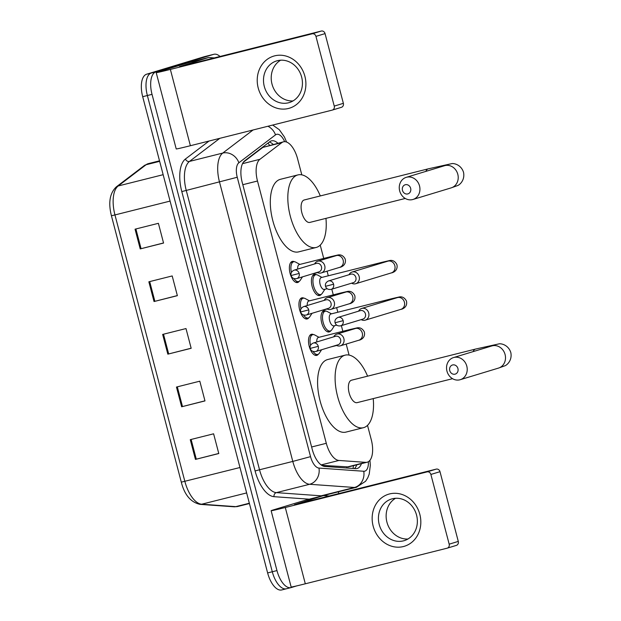 <?xml version="1.0" encoding="UTF-8"?>
<svg xmlns="http://www.w3.org/2000/svg" width="621" height="621" viewBox="0 0 621 621"><rect width="100%" height="100%" fill="white"/><g stroke="black" fill="none" stroke-linecap="round" stroke-linejoin="round"><path stroke-width="0.93" d="M318.379 354.164A10.883 5.077 -104.1 0 1 316.842 355.367A10.883 5.077 -104.1 0 1 316.733 355.398A10.883 5.077 -104.1 0 1 309.188 346.192A10.883 5.077 -104.1 0 1 311.323 334.315A10.883 5.077 -104.1 0 1 311.431 334.284A10.883 5.077 -104.1 0 1 313.465 334.587M308.823 317.727A10.883 5.077 -104.1 0 1 307.286 318.922A10.883 5.077 -104.1 0 1 307.17 318.953A10.883 5.077 -104.1 0 1 299.632 309.755A10.883 5.077 -104.1 0 1 301.759 297.878A10.883 5.077 -104.1 0 1 301.876 297.847A10.883 5.077 -104.1 0 1 303.91 298.15M299.26 281.29A10.883 5.077 -104.1 0 1 297.723 282.485A10.883 5.077 -104.1 0 1 297.614 282.516A10.883 5.077 -104.1 0 1 290.069 273.318A10.883 5.077 -104.1 0 1 292.204 261.433A10.883 5.077 -104.1 0 1 292.312 261.402A10.883 5.077 -104.1 0 1 294.346 261.705M321.298 294.269A10.883 5.077 -104.1 0 1 319.761 295.464A10.883 5.077 -104.1 0 1 319.652 295.495A10.883 5.077 -104.1 0 1 312.107 286.297A10.883 5.077 -104.1 0 1 314.242 274.42A10.883 5.077 -104.1 0 1 314.35 274.389A10.883 5.077 -104.1 0 1 316.384 274.692M330.861 330.714A10.883 5.077 -104.1 0 1 329.324 331.909A10.883 5.077 -104.1 0 1 329.215 331.94A10.883 5.077 -104.1 0 1 321.67 322.741A10.883 5.077 -104.1 0 1 323.797 310.857A10.883 5.077 -104.1 0 1 323.914 310.826A10.883 5.077 -104.1 0 1 325.947 311.129M321.748 465.339L348.482 466.907M301.798 174.85L297.599 158.829A20.408 9.517 75.9 0 0 283.51 141.805A20.408 9.517 75.9 0 0 281.802 142.644L259.927 159.294A20.408 9.517 75.9 0 0 257.49 181.014L326.304 443.301A20.408 9.517 75.9 0 0 338.934 460.456L365.676 462.358A20.408 9.517 75.9 0 0 367.127 462.234A20.408 9.517 75.9 0 0 367.337 462.171A20.408 9.517 75.9 0 0 371.273 439.676L367.516 425.354M283.51 141.805L262.83 147.402L243.347 162.244M349.08 355.08L346.192 344.065M342.846 331.311L341.356 325.637M337.84 312.239L336.629 307.62M333.283 294.866L331.793 289.192M328.284 275.802L327.073 271.183M323.727 258.429L320.234 245.124M277.866 143.218A20.408 9.517 75.9 0 0 271.548 140.851A20.408 9.517 75.9 0 0 269.832 141.689L244.682 160.839A20.408 9.517 75.9 0 0 242.244 182.558L312.231 449.317A20.408 9.517 75.9 0 0 324.861 466.464L355.608 468.653A20.408 9.517 75.9 0 0 357.067 468.529A20.408 9.517 75.9 0 0 357.269 468.467A20.408 9.517 75.9 0 0 361.445 463.662M356.78 464.834A20.408 9.517 -104.1 0 1 354.459 468.568M296.652 585.913L291.257 587.551A20.408 9.517 -104.1 0 1 291.047 587.606A20.408 9.517 -104.1 0 1 276.966 570.583L152.029 94.353A20.408 9.517 -104.1 0 1 155.964 71.857L213.694 54.337A20.408 9.517 -104.1 0 1 213.903 54.283A20.408 9.517 -104.1 0 1 220.028 56.472M338.313 491.84L338.771 493.594M291.047 587.606L286.382 588.778A20.408 9.517 -104.1 0 0 286.591 588.724A20.408 9.517 -104.1 0 1 286.382 588.778A20.408 9.517 -104.1 0 1 272.293 571.755L147.363 95.525A20.408 9.517 -104.1 0 1 151.299 73.03L209.029 55.51A20.408 9.517 -104.1 0 1 209.238 55.455A20.408 9.517 -104.1 0 1 209.448 55.401M269.335 142.069A20.408 9.517 -104.1 0 1 273.201 144.39M281.918 589.896A20.408 9.517 -104.1 0 1 281.709 589.95L286.382 588.778A20.408 9.517 -104.1 0 1 272.293 571.755L147.363 95.525A20.408 9.517 -104.1 0 1 151.299 73.03L209.029 55.51A20.408 9.517 -104.1 0 1 209.238 55.455L213.903 54.283M281.709 589.95A20.408 9.517 -104.1 0 1 267.628 572.927L142.69 96.697A20.408 9.517 -104.1 0 1 146.634 74.202L204.356 56.682A20.408 9.517 -104.1 0 1 204.565 56.627A20.408 9.517 -104.1 0 1 204.775 56.573M135.052 229.18L158.394 223.319L163.564 243.052L140.222 248.912L135.052 229.18M176.465 387.046L199.807 381.185L204.984 400.918L181.643 406.778L176.465 387.046M190.267 439.668L213.608 433.807L218.786 453.54L195.444 459.4L190.267 439.668M148.854 281.802L172.196 275.941L177.373 295.674L154.031 301.534L148.854 281.802M162.655 334.424L185.997 328.563L191.175 348.296L167.833 354.156L162.655 334.424M191.152 348.202L167.833 354.156M177.35 295.58L154.031 301.534M218.763 453.446L195.444 459.4M204.961 400.824L181.643 406.778M163.54 242.958L140.222 248.912M419.835 514.382A27.208 24.064 73.1 0 1 403.394 546.55A27.208 24.064 73.1 0 1 373.151 526.103A27.208 24.064 73.1 0 1 389.584 493.928A27.208 24.064 73.1 0 1 419.835 514.382M379.221 524.504A21.766 19.251 -106.9 0 0 404.217 540.643A21.766 19.251 -106.9 0 0 416.567 515.127A21.766 19.251 -106.9 0 0 391.572 498.989A21.766 19.251 -106.9 0 0 379.221 524.504M407.927 539.012A21.766 19.251 73.1 0 1 386.93 522.16A21.766 19.251 73.1 0 1 395.569 498.275M305.874 500.029L274.102 509.67A27.208 0.543 -14.7 0 0 271.129 510.71A27.208 0.543 -14.7 0 0 285.295 507.497L427.101 471.89L436.214 469.127L294.408 504.726L323.378 495.628L305.874 500.029A3.4 1.584 -104.1 0 1 305.912 500.014A3.4 1.584 -104.1 0 1 305.943 500.006M271.129 510.71L291.148 587.016A27.208 0.543 -14.7 0 0 305.315 583.794L447.112 548.196A3.4 3.004 -106.9 0 0 447.236 548.157A3.4 3.004 -106.9 0 0 449.169 544.175L458.282 541.403A3.4 3.004 73.1 0 1 456.357 545.393A3.4 3.004 73.1 0 1 456.233 545.432M436.214 469.127A3.4 3.004 73.1 0 1 439.994 471.681L430.881 474.452L449.169 544.175M430.881 474.452A3.4 3.004 -106.9 0 0 427.101 471.89M439.994 471.681L458.282 541.403M329.192 495.993L323.657 495.605A3.4 1.584 75.9 0 0 323.417 495.62A3.4 1.584 75.9 0 0 323.378 495.628M457.925 368.532A4.758 4.207 -106.9 0 0 452.631 364.954A4.758 4.207 -106.9 0 0 449.751 370.582A4.758 4.207 -106.9 0 0 455.046 374.16A4.758 4.207 -106.9 0 0 457.925 368.532M446.957 371.125A11.566 10.223 73.1 0 1 453.516 357.572A11.566 10.223 73.1 0 1 466.798 366.142A11.566 10.223 73.1 0 1 460.231 379.703A11.566 10.223 73.1 0 1 446.957 371.125M351.618 380.184A11.566 5.395 75.9 0 0 351.502 380.207A11.566 5.395 75.9 0 0 351.377 380.246A11.566 5.395 75.9 0 0 349.118 392.868A11.566 5.395 75.9 0 0 357.129 402.641A11.566 5.395 75.9 0 0 357.246 402.61M373.221 398.597A37.407 17.45 -104.1 0 1 363.805 427.605A37.407 17.45 -104.1 0 1 363.425 427.706A37.407 17.45 -104.1 0 1 337.498 396.089A37.407 17.45 -104.1 0 1 344.826 355.251A37.407 17.45 -104.1 0 1 345.206 355.142A37.407 17.45 -104.1 0 1 367.593 376.171M363.425 427.706L345.92 432.107A37.407 17.45 -104.1 0 1 319.986 400.483A37.407 17.45 -104.1 0 1 327.314 359.644A37.407 17.45 -104.1 0 1 327.694 359.536L345.206 355.142M410.644 188.303A4.758 4.207 -106.9 0 0 405.35 184.724A4.758 4.207 -106.9 0 0 402.47 190.352A4.758 4.207 -106.9 0 0 407.764 193.931A4.758 4.207 -106.9 0 0 410.644 188.303M399.676 190.895A11.566 10.223 73.1 0 1 406.235 177.342A11.566 10.223 73.1 0 1 419.517 185.912A11.566 10.223 73.1 0 1 412.949 199.473A11.566 10.223 73.1 0 1 399.676 190.895M304.337 199.954A11.566 5.395 75.9 0 0 304.212 199.978A11.566 5.395 75.9 0 0 304.096 200.016A11.566 5.395 75.9 0 0 301.829 212.638A11.566 5.395 75.9 0 0 309.848 222.411A11.566 5.395 75.9 0 0 309.964 222.38M325.94 218.367A37.407 17.45 -104.1 0 1 316.524 247.375A37.407 17.45 -104.1 0 1 316.143 247.476A37.407 17.45 -104.1 0 1 290.217 215.86A37.407 17.45 -104.1 0 1 297.537 175.021A37.407 17.45 -104.1 0 1 297.925 174.912A37.407 17.45 -104.1 0 1 320.312 195.941M316.143 247.476L298.631 251.878A37.407 17.45 -104.1 0 1 272.704 220.253A37.407 17.45 -104.1 0 1 280.032 179.415A37.407 17.45 -104.1 0 1 280.413 179.306L297.925 174.912M333.951 325.839A6.125 2.857 -104.1 0 1 333.888 325.854A6.125 2.857 -104.1 0 1 329.642 320.677A6.125 2.857 -104.1 0 1 330.846 314.001A6.125 2.857 -104.1 0 1 330.908 313.978A6.125 2.857 -104.1 0 1 330.97 313.97M334.455 325.715L331.839 329.72A10.2 4.758 -104.1 0 1 330.318 330.954A10.2 4.758 -104.1 0 1 330.217 330.985A10.2 4.758 -104.1 0 1 323.145 322.361A10.2 4.758 -104.1 0 1 325.14 311.222A10.2 4.758 -104.1 0 1 325.241 311.191A10.2 4.758 -104.1 0 1 327.275 311.54L331.474 313.838M361.181 319.621A6.125 5.41 -106.9 0 0 365.032 320.219A6.125 5.41 -106.9 0 0 365.257 320.157A6.125 5.41 -106.9 0 0 368.727 312.984A6.125 5.41 -106.9 0 0 361.927 308.381A6.125 5.41 -106.9 0 0 361.701 308.443A6.125 5.41 -106.9 0 0 358.612 311.16M362.773 319.132A4.425 3.912 -106.9 0 0 362.936 319.085A4.425 3.912 -106.9 0 0 365.451 313.9A4.425 3.912 -106.9 0 0 360.529 310.578A4.425 3.912 -106.9 0 0 360.374 310.624L338.072 317.393C335.542 318.643 334.54 320.428 335.076 322.741L343.149 320.669A4.425 3.912 -106.9 0 0 338.072 317.393M324.387 289.394A6.125 2.857 -104.1 0 1 324.325 289.417A6.125 2.857 -104.1 0 1 320.087 284.239A6.125 2.857 -104.1 0 1 321.282 277.556A6.125 2.857 -104.1 0 1 321.344 277.54A6.125 2.857 -104.1 0 1 321.406 277.525M324.899 289.27L322.276 293.283A10.2 4.758 -104.1 0 1 320.754 294.517A10.2 4.758 -104.1 0 1 320.653 294.548A10.2 4.758 -104.1 0 1 313.582 285.924A10.2 4.758 -104.1 0 1 315.577 274.785A10.2 4.758 -104.1 0 1 315.685 274.754A10.2 4.758 -104.1 0 1 317.711 275.103L321.919 277.393M351.618 283.176A6.125 5.41 -106.9 0 0 355.468 283.781A6.125 5.41 -106.9 0 0 355.693 283.719A6.125 5.41 -106.9 0 0 359.171 276.539A6.125 5.41 -106.9 0 0 352.363 271.944A6.125 5.41 -106.9 0 0 352.138 272.006A6.125 5.41 -106.9 0 0 349.049 274.715M353.217 282.687A4.425 3.912 -106.9 0 0 353.38 282.64A4.425 3.912 -106.9 0 0 355.887 277.463A4.425 3.912 -106.9 0 0 350.974 274.14A4.425 3.912 -106.9 0 0 350.811 274.179L328.509 280.948C325.978 282.206 324.985 283.991 325.52 286.304L333.586 284.232A4.425 3.912 -106.9 0 0 328.509 280.948M316.803 341.961A6.125 2.857 -104.1 0 1 318.363 337.451A6.125 2.857 -104.1 0 1 318.426 337.436A6.125 2.857 -104.1 0 1 318.495 337.42M336.31 345.284A6.125 5.41 -106.9 0 0 340.168 345.881A6.125 5.41 -106.9 0 0 340.393 345.819A6.125 5.41 -106.9 0 0 343.832 338.515A6.125 5.41 -106.9 0 0 337.063 334.044A6.125 5.41 -106.9 0 0 336.838 334.106A6.125 5.41 -106.9 0 0 333.749 336.823M310.539 345.299A10.2 4.758 -104.1 0 1 312.666 334.68A10.2 4.758 -104.1 0 1 312.767 334.649A10.2 4.758 -104.1 0 1 314.793 334.998L319 337.296M321.6 349.747L319.357 353.178A10.2 4.758 -104.1 0 1 317.836 354.412A10.2 4.758 -104.1 0 1 317.735 354.444A10.2 4.758 -104.1 0 1 313.093 351.478M337.909 344.795A4.425 3.912 -106.9 0 0 338.072 344.748A4.425 3.912 -106.9 0 0 340.58 339.563A4.425 3.912 -106.9 0 0 335.666 336.24A4.425 3.912 -106.9 0 0 335.503 336.287L313.201 343.056C310.671 344.306 309.677 346.091 310.213 348.404L318.278 346.332A4.425 3.912 -106.9 0 0 313.201 343.056M307.248 305.524A6.125 2.857 -104.1 0 1 308.808 301.014A6.125 2.857 -104.1 0 1 308.87 300.999A6.125 2.857 -104.1 0 1 308.932 300.983M326.755 308.839A6.125 5.41 -106.9 0 0 330.605 309.444A6.125 5.41 -106.9 0 0 330.83 309.382A6.125 5.41 -106.9 0 0 334.269 302.078A6.125 5.41 -106.9 0 0 327.5 297.606A6.125 5.41 -106.9 0 0 327.275 297.669A6.125 5.41 -106.9 0 0 324.185 300.378M300.975 308.862A10.2 4.758 -104.1 0 1 303.102 298.243A10.2 4.758 -104.1 0 1 303.203 298.212A10.2 4.758 -104.1 0 1 305.237 298.561L309.437 300.851M312.045 313.302L309.801 316.733A10.2 4.758 -104.1 0 1 308.28 317.975A10.2 4.758 -104.1 0 1 308.179 317.999A10.2 4.758 -104.1 0 1 303.537 315.041M328.354 308.35A4.425 3.912 -106.9 0 0 328.517 308.303A4.425 3.912 -106.9 0 0 331.024 303.126A4.425 3.912 -106.9 0 0 326.11 299.803A4.425 3.912 -106.9 0 0 325.947 299.842L303.646 306.611C301.115 307.869 300.114 309.654 300.649 311.967L308.722 309.895A4.425 3.912 -106.9 0 0 303.646 306.611M297.684 269.079A6.125 2.857 -104.1 0 1 299.244 264.577A6.125 2.857 -104.1 0 1 299.306 264.554A6.125 2.857 -104.1 0 1 299.369 264.538M317.191 272.402A6.125 5.41 -106.9 0 0 321.049 272.999A6.125 5.41 -106.9 0 0 321.267 272.937A6.125 5.41 -106.9 0 0 324.713 265.641A6.125 5.41 -106.9 0 0 317.936 261.162A6.125 5.41 -106.9 0 0 317.719 261.224A6.125 5.41 -106.9 0 0 314.63 263.941M291.42 272.417A10.2 4.758 -104.1 0 1 293.539 261.798A10.2 4.758 -104.1 0 1 293.648 261.767A10.2 4.758 -104.1 0 1 295.674 262.116L299.881 264.414M302.481 276.865L300.238 280.296A10.2 4.758 -104.1 0 1 298.717 281.53A10.2 4.758 -104.1 0 1 298.616 281.561A10.2 4.758 -104.1 0 1 293.974 278.596M318.79 271.913A4.425 3.912 -106.9 0 0 318.953 271.866A4.425 3.912 -106.9 0 0 321.461 266.681A4.425 3.912 -106.9 0 0 316.547 263.358A4.425 3.912 -106.9 0 0 316.384 263.405L294.082 270.174C291.552 271.431 290.558 273.209 291.094 275.522L299.159 273.45A4.425 3.912 -106.9 0 0 294.082 270.174M304.903 76.305A27.208 24.064 73.1 0 1 288.462 108.473A27.208 24.064 73.1 0 1 258.22 88.027A27.208 24.064 73.1 0 1 274.661 55.851A27.208 24.064 73.1 0 1 304.903 76.305M264.29 86.428A21.766 19.251 -106.9 0 0 289.285 102.566A21.766 19.251 -106.9 0 0 301.643 77.051A21.766 19.251 -106.9 0 0 276.648 60.912A21.766 19.251 -106.9 0 0 264.29 86.428M293.003 100.936A21.766 19.251 73.1 0 1 272.006 84.083A21.766 19.251 73.1 0 1 280.645 60.198M190.95 61.953L159.178 71.594A27.208 0.543 -14.7 0 0 156.205 72.634A27.208 0.543 -14.7 0 0 170.364 69.42L312.169 33.813L321.282 31.05L179.485 66.649L208.454 57.559L190.95 61.953A3.4 1.584 -104.1 0 1 190.981 61.937A3.4 1.584 -104.1 0 1 191.02 61.929M156.205 72.634L176.224 148.939A27.208 0.543 -14.7 0 0 190.383 145.718L332.188 110.119A3.4 3.004 -106.9 0 0 332.313 110.08A3.4 3.004 -106.9 0 0 334.245 106.098L343.359 103.327A3.4 3.004 73.1 0 1 341.426 107.317A3.4 3.004 73.1 0 1 341.302 107.355M321.282 31.05A3.4 3.004 73.1 0 1 325.062 33.604L315.949 36.375L334.245 106.098M315.949 36.375A3.4 3.004 -106.9 0 0 312.169 33.813M325.062 33.604L343.359 103.327M214.268 57.916L208.734 57.528A3.4 1.584 75.9 0 0 208.485 57.543A3.4 1.584 75.9 0 0 208.454 57.559M346.704 467.116L365.676 462.358M267.93 143.133A20.408 17.698 52.7 0 1 269.592 145.298M353.465 465.665A20.408 17.846 94.1 0 1 353 468.467M321.135 464.919L338.934 460.456M311.618 446.988L326.304 443.301M242.811 184.701L257.49 181.014M242.508 163.672L259.927 159.294M262.83 147.402L281.802 142.644M284.659 141.666A13.6 6.342 75.9 0 0 276.508 134.361A13.6 6.342 75.9 0 0 275.507 134.881L238.868 162.78A13.6 6.342 75.9 0 0 237.245 177.257L310.539 456.645A13.6 6.342 75.9 0 0 318.961 468.071L363.751 471.261A13.6 6.342 75.9 0 0 364.861 471.145A13.6 6.342 75.9 0 0 368.369 461.713M267.93 126.249A13.6 11.799 52.7 0 1 275.507 134.881M326.53 494.797A30.608 14.275 -104.1 0 1 325.963 495.768M309.219 499.183L274.04 496.684A30.608 14.275 -104.1 0 1 255.091 470.959L181.798 191.579A30.608 14.275 -104.1 0 1 185.446 158.999L209.044 141.037M276.966 570.583L267.628 572.927M213.694 54.337L204.356 56.682M155.964 71.857L146.634 74.202M152.029 94.353L142.69 96.697M363.751 471.261A13.6 11.892 94.1 0 1 354.428 487.469L309.631 484.279L276.368 492.632L321.166 495.822A27.208 12.692 75.9 0 0 323.099 495.659L356.361 487.306A27.208 12.692 -104.1 0 1 354.428 487.469L321.166 495.822A3.4 2.973 -85.9 0 0 319.916 496.497M318.961 468.071A13.6 11.892 94.1 0 1 309.631 484.279A27.208 12.692 -104.1 0 1 292.794 461.419L259.531 469.771A27.208 12.692 75.9 0 0 276.368 492.632A3.4 2.973 -85.9 0 0 274.04 496.684M356.64 487.229A27.208 12.692 -104.1 0 1 356.361 487.306L365.59 481.267L367.795 477.774L369.239 474.04L370.326 465.207L369.93 460.316M310.539 456.645L292.794 461.419L219.5 182.031A27.208 12.692 -104.1 0 1 222.745 153.076L189.483 161.421A27.208 12.692 75.9 0 0 186.238 190.383L259.531 469.771L255.091 470.959M238.868 162.78A13.6 11.799 52.7 0 0 222.745 153.076L253.073 129.983M219.811 138.328L189.483 161.421A3.4 2.95 -127.3 0 1 185.446 158.999M237.245 177.257L181.798 191.579M239.97 467.512L181.301 482.16L111.415 215.743L114.955 214.936L184.848 481.353A27.208 12.692 75.9 0 0 201.685 504.213L235.778 506.643A27.208 12.692 75.9 0 0 237.719 506.48L249.425 503.538M237.719 506.48L234.125 506.79A6.8 5.946 94.1 0 0 235.778 506.643L249.347 503.235M111.415 215.743C108.163 202.687 109.801 193.069 116.306 186.882A6.8 5.899 52.7 0 1 118.2 185.974A27.208 12.692 75.9 0 0 114.955 214.936L170.076 201.095M246.638 492.927L201.685 504.213A6.8 5.946 94.1 0 1 200.032 504.361C190.756 502.28 184.515 494.875 181.301 482.16M116.306 186.882L144.188 165.652A6.8 5.899 52.7 0 1 146.082 164.744L118.2 185.974L163.152 174.687M144.188 165.652L148.365 163.626A27.208 12.692 75.9 0 0 146.082 164.744L159.651 161.336M163.509 334.214L168.679 353.947M177.311 386.836L182.489 406.561M191.121 439.458L196.29 459.183M149.7 281.592L154.877 301.325M135.898 228.97L141.076 248.703M285.295 507.497L305.315 583.794M351.502 380.207L475.562 349.064L499.02 343.871C501.139 343.382 508.358 344.826 510.804 352.518C512.449 360.428 506.868 365.226 504.78 365.839L498.516 368.082A11.566 10.223 -106.9 0 0 505.083 354.529A11.566 10.223 -106.9 0 0 491.801 345.951L453.516 357.572M475.562 349.064A11.566 5.395 75.9 0 0 475.445 349.095A11.566 5.395 75.9 0 0 473.155 351.61M304.212 199.978L428.28 168.834L451.739 163.641C453.858 163.152 461.077 164.596 463.522 172.289C465.168 180.199 459.587 184.996 457.498 185.609L451.234 187.852A11.566 10.223 -106.9 0 0 457.801 174.299A11.566 10.223 -106.9 0 0 444.52 165.722L406.235 177.342M428.28 168.834A11.566 5.395 75.9 0 0 428.164 168.865A11.566 5.395 75.9 0 0 425.874 171.38M335.076 322.741C335.852 325.179 337.7 326.219 340.634 325.854A4.425 3.912 -106.9 0 0 343.149 320.669M390.989 299.555A6.125 2.857 -104.1 0 1 391.998 298.647A6.125 2.857 -104.1 0 1 392.061 298.623L399.443 296.923C402.416 296.481 404.752 297.847 406.445 301.03C407.919 307.411 401.896 309.336 400.925 309.336A6.125 5.41 -106.9 0 0 404.403 302.155A6.125 5.41 -106.9 0 0 404.294 301.79A6.125 5.41 -106.9 0 0 397.37 297.622L361.701 308.443M325.52 286.304C326.289 288.742 328.144 289.774 331.078 289.409A4.425 3.912 -106.9 0 0 333.586 284.232M381.426 263.118A6.125 2.857 -104.1 0 1 382.443 262.202A6.125 2.857 -104.1 0 1 382.505 262.186L389.879 260.478C392.852 260.036 395.189 261.41 396.889 264.593C398.356 270.966 392.332 272.898 391.362 272.898A6.125 5.41 -106.9 0 0 394.84 265.718A6.125 5.41 -106.9 0 0 394.731 265.346A6.125 5.41 -106.9 0 0 387.807 261.177L352.138 272.006M310.213 348.404C310.989 350.842 312.837 351.882 315.771 351.517A4.425 3.912 -106.9 0 0 318.278 346.332M358.581 340.3A6.125 5.41 -106.9 0 0 358.806 340.238A6.125 5.41 -106.9 0 0 362.167 332.693A6.125 5.41 -106.9 0 0 355.476 328.455A6.125 5.41 -106.9 0 0 355.251 328.517A6.125 5.41 -106.9 0 0 355.026 328.594M348.862 330.457A6.125 2.857 -104.1 0 1 349.879 329.541A6.125 2.857 -104.1 0 1 349.941 329.526L357.316 327.818C360.296 327.376 362.625 328.75 364.325 331.932C365.792 338.305 359.769 340.238 358.806 340.238L340.393 345.819M300.649 311.967C301.426 314.405 303.281 315.437 306.215 315.072A4.425 3.912 -106.9 0 0 308.722 309.895M349.018 303.855A6.125 5.41 -106.9 0 0 349.243 303.793A6.125 5.41 -106.9 0 0 352.612 296.248A6.125 5.41 -106.9 0 0 345.913 292.017A6.125 5.41 -106.9 0 0 345.687 292.08A6.125 5.41 -106.9 0 0 345.47 292.149M339.307 294.012A6.125 2.857 -104.1 0 1 340.316 293.104A6.125 2.857 -104.1 0 1 340.378 293.089L347.76 291.381C350.733 290.939 353.07 292.312 354.762 295.495C356.237 301.868 350.213 303.793 349.243 303.793L330.83 309.382M291.094 275.522C291.862 277.96 293.717 279 296.652 278.635A4.425 3.912 -106.9 0 0 299.159 273.45M339.462 267.418A6.125 5.41 -106.9 0 0 339.679 267.356A6.125 5.41 -106.9 0 0 343.048 259.811A6.125 5.41 -106.9 0 0 336.349 255.573A6.125 5.41 -106.9 0 0 336.132 255.635A6.125 5.41 -106.9 0 0 335.907 255.712M329.743 257.575A6.125 2.857 -104.1 0 1 330.76 256.659A6.125 2.857 -104.1 0 1 330.822 256.644L338.197 254.936C341.17 254.501 343.506 255.868 345.206 259.05C346.673 265.423 340.65 267.356 339.679 267.356L321.267 272.937M170.364 69.42L190.383 145.718M348.249 466.976L367.127 462.234M286.584 142.046L284.418 136.962L279.31 129.711L272.712 125.046M234.125 506.79L200.032 504.361M204.565 56.627L209.238 55.455M148.365 163.626L159.519 160.831M323.417 495.62L305.912 500.014M447.236 548.157L456.357 545.393M498.516 368.082L460.231 379.703M494.875 344.965L491.801 345.951M357.129 402.641L452.546 378.686M451.234 187.852L412.949 199.473M447.594 164.736L444.52 165.722M309.848 222.411L405.265 198.456M330.908 313.978L392.061 298.623M325.241 311.191L322.361 311.921M397.37 297.622L397.906 297.49M333.888 325.854L336.691 325.148M330.217 330.985L327.329 331.707M400.925 309.336L365.257 320.157M340.634 325.854L362.936 319.085M321.344 277.54L382.505 262.186M315.685 274.754L312.805 275.476M387.807 261.177L388.35 261.053M324.325 289.417L327.135 288.711M320.653 294.548L317.773 295.27M391.362 272.898L355.693 283.719M331.078 289.409L353.38 282.64M318.426 337.436L349.941 329.526M355.786 328.393L336.838 334.106M312.767 334.649L309.887 335.371M330.799 346.953L336.675 345.478M317.735 354.444L314.855 355.165M315.771 351.517L338.072 344.748M308.87 300.999L340.378 293.089M346.223 291.948L327.275 297.669M303.203 298.212L300.323 298.934M321.243 310.516L327.12 309.041M308.179 317.999L305.291 318.728M306.215 315.072L328.517 308.303M299.306 264.554L330.822 256.644M336.667 255.51L317.719 261.224M293.648 261.767L290.768 262.497M311.68 274.071L317.556 272.596M298.616 281.561L295.736 282.283M296.652 278.635L318.953 271.866M208.485 57.543L190.981 61.937M332.313 110.08L341.426 107.317"/></g></svg>
